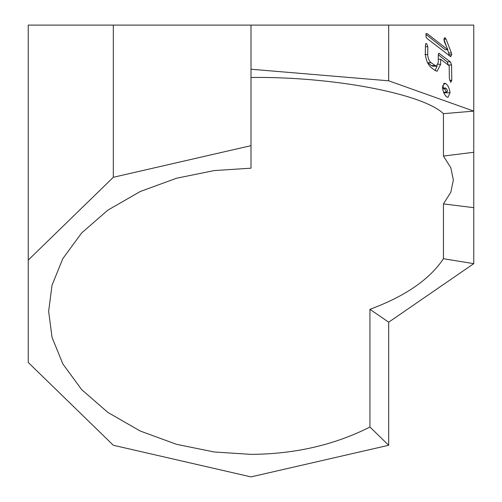 <?xml version="1.0" encoding="UTF-8"?>
<svg xmlns="http://www.w3.org/2000/svg" width="502" height="502" viewBox="0 0 502 502"><rect width="100%" height="100%" fill="white"/><g stroke="black" fill="none" stroke-linecap="round" stroke-linejoin="round"><path stroke-width="0.75" d="M251 77.471C331.91 76.442 422.238 93.428 443.454 113.665L473.762 111.118L388.673 80.803L251 69.226L251 168.189L214.178 170.58L176.516 178.235L140.265 191.513L107.911 210.1L81.625 232.978L62.85 258.605L52.02 285.243L48.644 311.278L52.02 337.313L62.85 363.95L81.625 389.577L107.911 412.456L140.265 431.042L176.516 444.32L214.178 451.976L251 454.366C294.712 454.109 334.363 444.998 369.943 427.039L388.673 445.268L251 476.9L113.326 445.268L28.237 362.457L28.237 260.099L113.326 177.288L251 145.655M369.943 427.039L369.943 309.314C405.095 296.318 429.593 279.457 443.454 258.725L443.454 203.906L450.834 192.166L453.356 179.98L450.834 167.787L443.454 156.047L443.454 113.665M450.043 92.788C449.604 88.779 448.261 85.76 446.008 83.734L444.571 83.15L442.5 87.179C442.864 91.358 444.232 94.577 446.611 96.842L447.941 97.363L450.043 92.788L444.295 92.788L444.22 93.579M450.652 82.234L451.787 80.395L451.562 64.915L450.319 61.828L438.917 53.281L438.29 54.781L438.252 62.606L436.288 66.214L431.099 62.737C429.041 60.999 427.911 58.27 427.698 54.542L427.823 46.717L426.7 43.649L425.847 43.567L425.47 44.885L425.319 52.654C425.583 59.255 427.535 64.225 431.187 67.569L434.889 70.374L437.104 71.271L440.643 64.3L440.649 59.236L449.177 65.749L449.365 78.569L450.909 82.334M425.784 43.649L426.7 43.649L425.847 43.567M450.463 56.619L451.731 54.756L451.392 52.967L446.109 39.194L444.791 37.744L443.963 39.206L444.245 41.421L447.847 49.748L427.076 33.565L426.079 33.54L425.991 36.866L426.882 38.372L450.834 56.764M426.072 33.565L427.076 33.565L426.079 33.54M443.454 203.906L473.762 207.677L473.762 25.1L388.673 25.1L388.673 80.803M369.943 309.314L388.673 322.202L473.762 263.65L473.762 207.677M388.673 25.1L251 25.1L251 69.226M251 25.1L113.326 25.1L113.326 177.288M113.326 25.1L28.237 25.1L28.237 260.099M388.673 322.202L388.673 445.268M443.454 258.725L473.762 263.65M443.454 156.047L473.762 152.282M451.731 54.756L448.976 54.756L448.901 55.421M451.392 52.967L448.719 52.967L448.976 54.756M443.956 39.394L446.535 46.749M447.589 49.748L448.719 52.967M446.109 39.194L443.887 39.194M445.312 37.964L444.345 37.964M447.847 49.748L445.293 49.748L425.84 34.268M437.142 65.925L435.102 70.518M440.643 64.3L438.089 64.3M440.649 59.236L438.259 59.236M451.787 80.395L449.629 80.395M451.562 64.915L448.236 65.034M450.319 61.828L447.182 61.828L448.242 64.915M438.29 54.749L447.182 61.828M439.551 53.57L438.497 53.57M434.87 65.611L431.4 65.611L432.787 66.214L436.288 66.214M431.099 62.737L427.798 62.737L431.4 65.611M427.698 54.542L424.868 54.542M427.823 46.717L425.345 46.717M442.595 85.541L443.661 88.051M444.308 92.399L444.295 92.788M446.008 83.734L443.398 83.734M443.674 92.399L446.843 92.399L446.366 92.217L444.891 88.954L445.469 88.051L446.19 88.371L447.627 90.994L446.366 92.217L443.599 92.217M444.891 88.954L442.682 88.954M442.569 88.051L445.443 88.051"/></g></svg>
